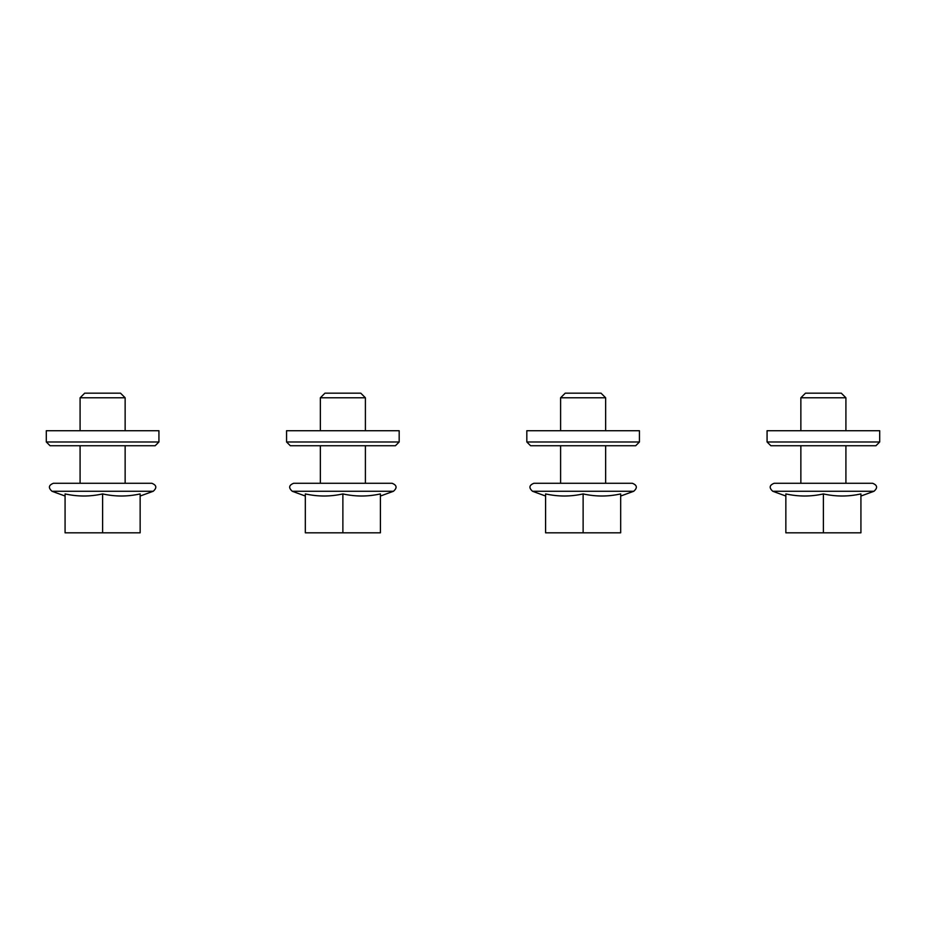 <?xml version="1.0" encoding="UTF-8"?>
<svg xmlns="http://www.w3.org/2000/svg" width="926" height="926" viewBox="0 0 926 926"><rect width="100%" height="100%" fill="white"/><g stroke="black" fill="none" stroke-linecap="round" stroke-linejoin="round"><path stroke-width="1.39" d="M65.075 496.035L52.018 491.278C48.117 487.84 48.592 485.166 53.43 483.268L151.795 483.268C156.633 485.166 157.096 487.84 153.207 491.278L52.018 491.278M65.075 493.917C77.587 496.706 90.1 496.706 102.612 493.917C115.125 496.706 127.638 496.706 140.15 493.917L140.15 532.82L65.075 532.82L65.075 493.917M80.087 445.73L80.087 483.268L125.137 483.268L125.137 445.73M80.087 430.717L80.087 397.786L125.137 397.786L125.137 430.717M80.087 397.786L84.694 393.18L120.53 393.18L125.137 397.786M102.612 493.917L102.612 532.82M305.325 496.035L292.28 491.278C288.38 487.84 288.854 485.166 293.692 483.268L392.045 483.268C396.884 485.166 397.358 487.84 393.457 491.278L292.28 491.278M305.325 493.917C317.838 496.706 330.362 496.706 342.875 493.917C355.387 496.706 367.9 496.706 380.412 493.917L380.412 532.82L305.325 532.82L305.325 493.917M320.35 430.717L320.35 397.786L365.4 397.786L365.4 430.717M320.35 483.268L320.35 445.73M320.35 397.786L324.957 393.18L360.793 393.18L365.4 397.786M342.875 493.917L342.875 532.82M545.588 496.035L532.543 491.278C528.642 487.84 529.116 485.166 533.955 483.268L632.308 483.268C637.146 485.166 637.62 487.84 633.72 491.278L532.543 491.278M545.588 493.917C558.1 496.706 570.613 496.706 583.125 493.917C595.638 496.706 608.162 496.706 620.675 493.917L620.675 532.82L545.588 532.82L545.588 493.917M560.6 445.73L560.6 483.268L605.65 483.268L605.65 445.73M560.6 430.717L560.6 397.786L605.65 397.786L605.65 430.717M560.6 397.786L565.207 393.18L601.043 393.18L605.65 397.786M583.125 493.917L583.125 532.82M785.85 496.035L772.793 491.278C768.904 487.84 769.367 485.166 774.205 483.268L872.57 483.268C877.408 485.166 877.883 487.84 873.982 491.278L772.793 491.278M785.85 493.917C798.362 496.706 810.875 496.706 823.388 493.917C835.9 496.706 848.413 496.706 860.925 493.917L860.925 532.82L785.85 532.82L785.85 493.917M800.863 445.73L800.863 483.268L845.913 483.268L845.913 445.73M800.863 430.717L800.863 397.786L845.913 397.786L845.913 430.717M800.863 397.786L805.47 393.18L841.306 393.18L845.913 397.786M823.388 493.917L823.388 532.82M46.3 441.98L50.05 445.73L155.163 445.73L158.925 441.98L158.925 430.717L46.3 430.717L46.3 441.98L158.925 441.98M286.562 441.98L290.313 445.73L395.425 445.73L399.175 441.98L399.175 430.717L286.562 430.717L286.562 441.98L399.175 441.98M526.825 441.98L530.575 445.73L635.687 445.73L639.438 441.98L639.438 430.717L526.825 430.717L526.825 441.98L639.438 441.98M767.075 441.98L770.837 445.73L875.95 445.73L879.7 441.98L879.7 430.717L767.075 430.717L767.075 441.98L879.7 441.98M140.15 496.035L153.207 491.278M380.412 496.035L393.457 491.278M365.4 483.268L365.4 445.73M620.675 496.035L633.72 491.278M860.925 496.035L873.982 491.278"/></g></svg>

